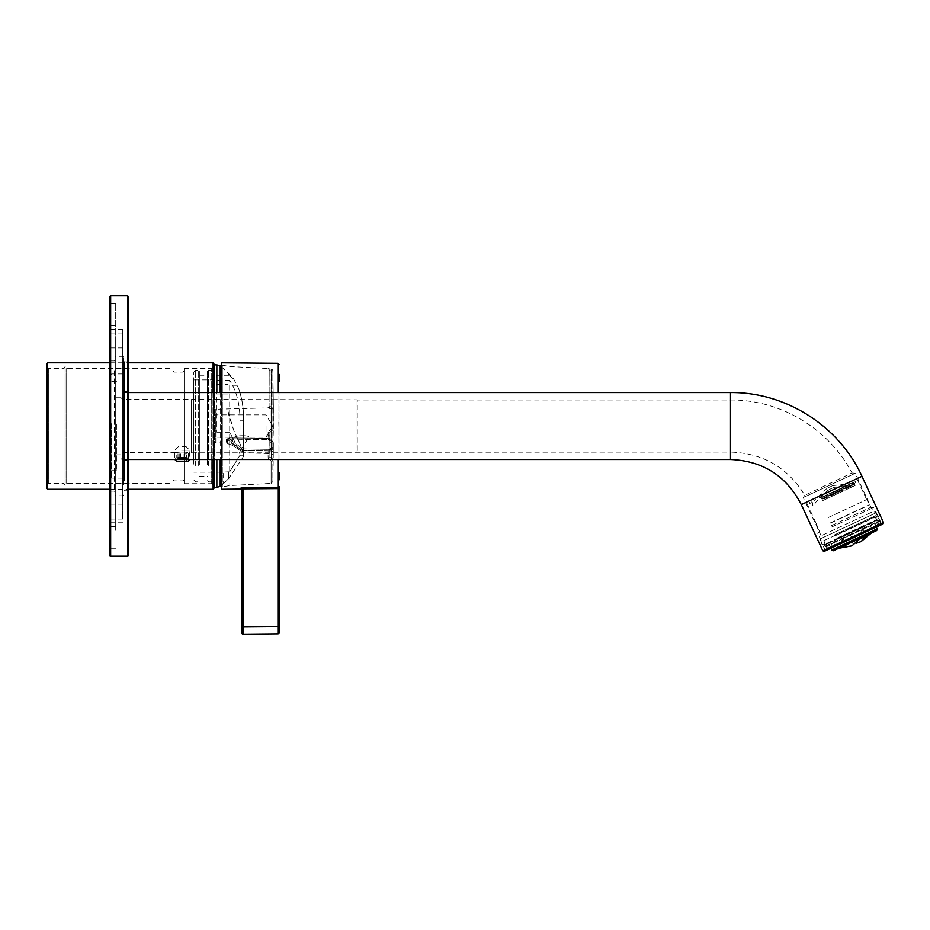 <?xml version="1.0" encoding="UTF-8"?>
<svg xmlns="http://www.w3.org/2000/svg" width="930" height="930" viewBox="0 0 930 930"><rect width="100%" height="100%" fill="white"/><g stroke="black" fill="none" stroke-linecap="round" stroke-linejoin="round"><path stroke-width="0.7" stroke-dasharray="4.65 3.49" d="M864.586 534.332L834.675 548.282L864.586 534.332M856.263 543.306L850.95 543.178L844.289 546.282L851.88 545.875M864.296 532.692L855.112 536.97L864.296 532.692L864.237 531.483L854.833 535.866L855.251 536.912M843.789 542.248L835.861 545.945L844.614 541.865L843.789 542.248L842.952 541.411L834.721 545.247A1.116 0.744 65 0 0 835.861 545.945M829.048 549.13L826.886 550.142A1.116 1.116 65 0 1 825.398 549.595L824.294 547.235L827.537 545.724L829.107 549.095L831.095 548.177L829.048 549.13A1.116 1.023 -115 0 1 827.654 548.549L825.398 549.595M828.7 549.281L835.245 546.236L828.7 549.281A1.116 1.035 65 0 1 827.293 548.712L832.338 546.363A1.116 0.837 -115 0 0 833.571 547.014M842.964 542.632L852.147 538.354L842.964 542.632L842.092 541.818L851.485 537.435L852.019 538.412M863.47 533.076L871.41 529.379L862.656 533.46L863.377 531.89L871.608 528.054A1.116 0.744 -115 0 1 871.41 529.379M878.222 526.194L880.385 525.183L878.222 526.194A1.116 1.023 65 0 0 878.676 524.753L880.919 523.706A1.116 1.116 -115 0 1 880.385 525.183M833.35 550.769L875.583 531.077L834.477 550.246L834.175 549.618L875.293 530.449L834.175 549.618L833.245 548.944L875.386 529.298L833.245 548.944M839.139 537.575L873.7 521.463L839.139 537.575M838.163 538.04L875.583 520.591L838.163 538.04M853.542 533.599L841.848 539.051L853.74 533.506L855.112 536.97M843.033 538.493L844.614 541.865M835.768 541.888L826.549 546.189L835.768 541.888L837.337 545.259M829.525 544.806L831.095 548.177M827.537 545.724L829.211 544.945L830.781 548.316M833.675 542.864L842.278 538.854L831.246 544.004L833.675 542.864L835.245 546.236M842.278 538.854L843.847 542.225M850.578 534.983L862.273 529.53L850.38 535.076L852.147 538.354M861.075 530.088L862.656 533.46M868.353 526.694L877.571 522.393L868.353 526.694L869.922 530.065M874.595 523.776L876.165 527.147M876.583 522.858L879.873 521.323L876.583 522.858L878.153 526.229M874.909 523.637L876.49 527.008L872.026 529.089L870.445 525.717L861.843 529.728L863.412 533.099M876.49 527.008L872.026 529.089M841.848 539.051L842.952 541.411M833.617 542.888L834.721 545.247M826.549 546.189L827.654 548.549M829.211 544.945L824.247 547.259L823.968 546.654L879.582 520.719L823.968 546.654L824.503 545.166L878.106 520.172L824.503 545.166M826.189 546.352L827.293 548.712M831.246 544.004L832.338 546.363M840.987 539.458L842.092 541.818M850.38 535.076L851.485 537.435M862.273 529.53L863.377 531.89M870.503 525.694L871.608 528.054M877.571 522.393L878.676 524.753M879.815 521.346L880.919 523.706M877.932 522.23L879.024 524.59A1.116 1.035 -115 0 1 878.559 526.043M861.843 529.728L872.875 524.59L873.979 526.95A1.116 0.837 65 0 1 873.688 528.31M863.133 529.124L864.237 531.483M853.74 533.506L854.833 535.866M865.26 526.159L824.619 545.108L865.26 526.159M835.187 534.552L875.827 515.604L835.187 534.552M834.605 534.831L876.955 515.081L834.605 534.831M831.095 527.31L873.456 507.559L831.095 527.31M831.641 525.531L870.713 507.315L831.641 525.531M830.502 523.09L869.573 504.874L830.502 523.09M830.571 522.811L869.166 504.816L830.571 522.811M828.13 517.591L866.725 499.584L828.13 517.591M872.875 524.59L870.445 525.717M844.289 546.282L866.132 535.831L844.196 546.061M828.177 517.58L854.624 505.234M819.005 497.922L820.237 497.341M821.051 499.085L855.926 482.775L821.167 499.026M820.469 497.527L821.225 497.178M821.806 497.666L853.31 482.949L821.806 497.666M821.957 498.678L854.228 483.6L821.957 498.678M822.829 500.573L845.01 490.215M828.525 487.576L832.722 485.623L828.525 487.576M822.922 497.201L851.229 483.995L822.922 497.201M822.701 496.725L851.02 483.53L822.701 496.725M821.713 497.19L852.926 482.635L821.713 497.19M822.562 499.015L853.775 484.46L822.562 499.015M822.306 499.143L854.263 484.239L822.306 499.143M822.934 500.503L854.903 485.588L822.934 500.503M824.189 499.91L852.496 486.716L824.189 499.91M823.782 499.026L852.089 485.832L823.782 499.026M829.258 489.529L833.873 487.378L829.258 489.529M830.316 490.982L834.024 489.25L830.316 490.982M278.861 380.893L279.047 374.313L279.047 380.893M279.047 632.726A1.116 1.116 0 0 1 277.942 633.842L277.942 626.402L242.974 626.704L242.974 634.144L277.942 633.842A1.116 1.116 0 0 0 279.047 632.726L279.047 488.587L277.942 488.587L277.942 487.494L242.974 487.75L242.974 488.843L241.847 489.285A1.116 1.104 180 0 0 240.731 488.192L242.974 487.75M277.942 363.305L277.942 487.494A1.116 1.093 180 0 0 279.047 486.402L279.047 488.587M279.047 479.938L279.047 472.498M279.047 459.513L279.047 392.565L279.047 459.513M279.047 425.37L279.047 429.753L279.047 425.37M221.398 489.273L221.398 362.805M221.398 392.565L221.398 459.513M221.398 426.033L221.398 487.971L221.398 426.033M269.828 453.875L269.828 436.042L268.014 435.112L268.166 438.367L268.119 431.915L268.014 435.112L269.828 436.042L269.921 432.555L271.653 430.497L269.921 432.555A1.86 0.605 1.6 0 0 268.119 431.915L271.583 428.625L268.119 431.915A1.86 0.605 1.6 0 1 269.921 432.555L269.956 439.344L271.653 441.552L271.409 458.397L269.921 457.118L271.409 458.397L271.653 441.552L269.921 439.158A1.86 1.221 -2 0 0 269.921 439.146A1.86 1.221 -2 0 0 268.119 437.984A1.86 1.221 -2 0 1 269.921 439.146A1.86 1.221 -2 0 1 269.921 439.158L269.828 453.875L268.061 454.805L268.166 458.199L268.061 454.805L269.828 453.875L269.921 450.504L271.409 448.713L271.653 430.497L271.409 448.713L269.921 450.504A1.86 0.814 1.7 0 1 269.921 450.515A1.86 0.814 1.7 0 1 268.166 451.283L271.13 447.842L268.166 451.283A1.86 0.814 1.7 0 0 269.921 450.515A1.86 0.814 1.7 0 0 269.921 450.504L269.921 457.118A1.86 1.046 -1.8 0 1 268.166 458.199L271.13 461.106L268.166 458.199A1.86 1.046 -1.8 0 0 269.921 457.118L269.933 439.204A1.86 1.232 -13.2 0 0 268.166 438.367A1.86 1.232 -13.2 0 1 269.933 439.204A1.86 1.232 -13.2 0 1 269.956 439.344A1.86 1.232 -13.2 0 0 269.933 439.204L269.921 457.118L269.921 450.515L271.432 448.958L271.13 447.842L271.432 448.958A1.86 1.86 0 0 0 272.885 447.225A1.86 1.604 2.3 0 1 272.885 447.225A1.86 1.604 2.3 0 1 271.409 448.713A1.86 1.604 -177.7 0 0 272.885 447.225A1.86 1.604 -177.7 0 1 272.885 447.225L273.397 428.893A1.86 1.616 0.8 0 1 271.653 430.497L271.583 428.625L271.653 430.497A1.86 1.616 -179.2 0 0 273.397 428.916L272.897 370.977L273.397 407.363L271.653 407.375L271.409 371.012L269.921 370.5L271.409 371.012L271.653 407.375L269.921 406.398L271.653 407.375L271.583 409.095L268.014 407.886L271.583 409.095L271.583 428.625L271.653 407.375L273.397 407.363L273.397 428.893L271.583 428.625L273.397 428.893L273.397 407.375L272.897 447.214A1.86 1.604 2.3 0 0 272.897 447.144A1.86 1.604 -177.7 0 1 272.897 447.214A1.86 1.86 0 0 1 271.432 448.958L269.921 450.515L269.828 453.898M273.327 449.446L273.304 452.724L273.327 449.446A2681.62 2679.783 -135 0 0 273.374 443.168L272.897 459.99L273.374 443.168A2681.62 2679.783 -135 0 1 273.327 449.446L271.514 449.388L271.49 451.027L243.009 450.55L271.49 451.027L271.514 449.388L243.009 448.899L229.419 439.169L243.009 448.899L242.079 450.294L227.408 439.483L242.079 450.294L243.009 448.899L271.514 449.388A2679.76 2677.923 -135 0 0 271.56 443.11L271.7 441.308L271.56 443.11L268.166 439.576L269.956 439.344L268.166 439.576L271.56 443.11A2679.76 2677.923 -135 0 1 271.514 449.388L273.327 449.446L273.374 443.168L271.56 443.11L273.374 443.168A1.86 1.616 -179.1 0 0 271.653 441.552L271.653 441.552A1.86 1.616 0.9 0 1 273.374 443.168L273.374 443.145A1.86 1.86 0 0 0 271.7 441.308L269.956 439.344A1.86 1.86 0 0 0 269.933 439.204A1.86 1.86 0 0 1 269.956 439.344L271.7 441.308A1.86 1.86 0 0 1 273.374 443.145L273.304 452.712A1.86 1.686 -0 0 0 271.49 451.027L271.49 453.584L271.49 451.027A1.86 1.686 180 0 1 273.304 452.712L273.304 455.468L273.304 452.724A1.86 1.686 180 0 0 273.304 452.712L273.327 449.446M213.958 426.033L213.958 440.913L213.958 426.033M213.958 438.309L213.958 413.769L213.958 438.309L215.074 437.193L215.074 414.885L215.074 437.193L234.616 437.193C235.278 435.507 249.205 434.996 248.845 437.193C249.217 434.996 235.278 435.507 234.616 437.193L230.803 443.308C230.989 442.413 242.277 449.899 241.033 449.69L233.012 444.18L230.803 443.308L228.234 443.901L231.454 444.889C237.266 448.19 240.649 450.655 241.626 452.271C242.474 451.55 228.675 442.343 228.245 443.912L227.408 443.389L227.408 439.483A1.86 1.442 180 0 0 226.467 439.262L229.419 437.925L226.467 439.262A1.86 1.442 180 0 1 227.408 439.483L229.419 439.169L227.408 439.483L227.408 443.389L226.467 443.11L226.467 439.262L226.467 443.11L215.818 442.831L215.818 409.247L215.818 442.831L213.958 440.913M229.838 426.033L229.838 485.553L229.838 426.033M221.398 364.107L222.317 365.199L222.317 486.878L222.317 365.199L229.838 366.525L268.061 368.501L269.805 369.849A1.86 1.86 -20.3 0 1 269.921 370.5L268.061 368.501L269.805 369.849A1.86 1.86 -20.3 0 0 268.166 368.64L271.13 369.175L268.166 368.64A1.86 1.86 159.7 0 1 269.805 369.849L269.805 369.849A1.86 1.86 159.7 0 1 269.921 370.5L269.921 406.398A1.86 1.825 172.4 0 1 268.119 408.224A1.86 1.825 -7.6 0 0 269.921 406.398L268.014 407.886L215.818 409.247L213.958 411.165M266.026 426.033L266.026 437.193L266.026 426.033M213.958 413.769L215.074 414.885L266.026 414.885L272.734 426.033L266.026 437.193L248.845 437.193L241.021 449.702L242.079 452.55L242.079 450.294A1.86 1.697 0 0 0 243.009 450.55A1.86 1.697 0 0 1 242.079 450.294L242.079 452.55L243.009 452.84L243.009 450.55L243.009 452.84L271.49 453.584L273.304 455.444A2682.178 2682.178 0 0 1 272.897 481.601L272.897 459.99A1.86 1.616 -177.6 0 0 271.409 458.397L271.13 461.106L271.409 458.397A1.86 1.616 2.4 0 1 272.897 459.99L272.897 481.601L271.13 483.414L271.13 461.106L271.13 483.414L229.838 485.553L222.317 486.878L221.398 487.971M269.828 370.361L269.921 406.398L269.828 370.361M229.419 437.925L229.419 439.169L229.419 437.925L268.166 438.367L229.419 437.925M272.897 370.977L271.409 371.012L272.897 370.977L272.897 447.144L272.897 370.977A1.86 1.86 0 0 0 271.176 369.164L271.13 447.842L271.13 369.175A1.86 1.848 0 0 1 272.897 370.977A1.86 1.86 0 0 0 271.176 369.164A1.86 1.848 180 0 1 272.897 370.977L273.397 407.363A1.86 1.732 0 0 1 271.583 409.095A1.86 1.732 180 0 0 273.397 407.363L272.897 370.977M279.047 626.402L277.942 626.402L277.942 488.587L242.974 488.843L242.974 626.704L241.847 626.704L241.847 633.028A1.116 1.116 0 0 0 242.974 634.144A1.116 1.116 0 0 1 241.847 633.028M241.847 490.215L241.847 489.285M279.047 381.521L279.047 374.639M278.861 376.848L278.861 381.405L279.047 376.848M278.861 376.859L278.861 380.498L278.861 376.859M278.861 375.952L278.861 376.929L279.047 375.952M278.861 422.325L279.047 429.753L278.861 422.325M238.371 440.146C241.963 448.272 243.707 453.654 243.637 456.293L228.757 478.497L228.757 471.824C221.561 472.184 221.561 472.184 228.757 471.824C221.561 472.184 221.561 472.184 228.757 471.824L229.71 471.824L229.71 380.335L232.593 385.276C237.499 394.959 239.963 406.631 239.975 420.29L239.975 455.27L229.71 471.824L239.975 455.27L243.637 455.27L243.625 420.29C243.637 408.107 241.881 397.331 238.371 387.961L233.79 379.184L232.116 376.964L228.013 374.22L228.013 412.711L233.79 430.369L237.173 437.879L232.593 437.879C237.499 446.563 239.963 452.34 239.975 455.235L243.625 455.235C243.637 452.747 241.881 447.714 238.371 440.146L237.173 437.879M232.593 437.879L229.71 432.229L229.71 471.824L228.757 471.824L228.757 478.497C221.898 485.251 221.898 485.251 228.757 478.497C221.898 485.251 221.898 485.251 228.757 478.497L243.637 456.281L243.637 421.185C243.776 408.41 242.021 397.331 238.371 387.961M193.8 458.653L193.8 379.917L193.8 458.653M229.71 380.335L216.109 380.335L216.109 375.267L216.109 432.229L216.109 380.335M229.71 432.229L216.109 432.229M243.625 455.27A168.33 119.028 90 0 1 243.637 456.293L243.637 455.27M228.013 374.22L228.013 384.555L216.109 384.555M228.013 412.711L228.013 384.555M193.8 464.175L193.8 372.105L193.8 464.175M195.66 465.488L195.66 370.245L195.66 465.488M198.253 465.488L198.253 370.245L198.253 465.488M199.369 464.698L199.369 371.361L199.369 464.698M199.369 461.547L199.369 375.825L199.369 461.547M207.553 461.547L207.553 375.825L207.553 461.547M207.553 464.698L207.553 371.361L207.553 464.698M208.669 465.488L208.669 370.245L208.669 465.488M213.505 465.488L213.505 370.245L213.505 465.488M213.505 468.65L213.505 365.781L213.505 468.65M243.637 421.185L243.637 422.069M233.79 379.184L229.024 375.267L228.013 375.581M228.013 411.351L233.79 430.369M228.013 394.029L216.109 394.029M48.36 368.78L48.36 483.507L48.36 368.78M64.019 368.78L64.019 483.507L64.019 368.78M172.968 368.78L172.968 483.507L172.968 368.78M66.135 483.298L66.135 368.571L66.135 483.298M46.5 363.735L46.5 488.343M46.5 366.932L46.5 485.367L46.5 366.932M172.968 371.186L172.968 481.089L172.968 371.186M174.084 372.302L174.084 479.973L174.084 372.302M183.012 372.302L183.012 479.973L183.012 372.302M184.128 371.186L184.128 481.089L184.128 371.186M184.128 368.594L184.128 483.693L184.128 368.594M213.877 366.746L213.877 485.553L213.877 366.746M213.877 392.565L213.877 459.513M213.877 488.529L213.877 363.549M47.43 362.805L47.43 489.273M65.1 366.746L65.1 485.553L65.1 366.746M109.728 536.04L109.728 296.786L109.728 536.04M109.728 296.6L109.728 555.477M109.728 530.344L109.728 303.296L109.728 530.344M115.308 530.344L115.308 303.296L115.308 530.344M115.308 340.694L115.308 526.461L115.308 340.694M109.728 511.384L109.728 325.605L109.728 511.384M109.728 508.222L109.728 329.325L109.728 508.222M122.748 508.222L122.748 329.325L122.748 508.222M122.748 492.423L122.748 347.925L122.748 492.423M109.728 492.423L109.728 347.925L109.728 492.423M109.728 482.147L109.728 360.015L109.728 482.147M110.658 481.356L110.658 360.945L110.658 481.356M114.378 370.721L114.378 491.133L114.378 370.721M115.308 367.408L115.308 495.039L115.308 367.408M115.308 369.931L115.308 492.063L115.308 369.931M123.492 484.67L123.492 357.039L123.492 484.67M123.492 481.356L123.492 360.945L123.492 481.356M124.422 480.566L124.422 361.875L124.422 480.566M127.398 371.512L127.398 490.203L127.398 371.512M128.328 316.037L128.328 555.477L128.328 316.037M128.328 370.721L128.328 491.133L128.328 370.721M181.896 446.493L185.988 446.493L181.896 446.493M181.536 450.213L189.708 450.213L181.536 450.213M178.548 446.493L174.828 450.213L174.828 459.513L189.708 459.513L189.708 450.213L185.988 446.493M184.768 461.373L177.99 461.373L184.768 461.373L184.768 453.933L186.535 453.933L186.535 461.373M176.688 461.373L187.848 461.373M186.535 453.933L184.768 453.933M180.49 453.933L180.49 461.373M177.99 453.933L177.99 461.373M179.769 453.933L179.769 461.373M184.035 453.933L184.035 461.373M177.026 459.106L175.049 459.513C174.422 458.595 190.08 458.583 189.476 459.513L188.302 457.944L189.476 459.513M188.313 457.955C184.28 457.06 180.246 457.06 176.223 457.955C180.246 457.06 184.268 457.06 188.313 457.955L188.313 452.631C184.28 451.887 180.246 451.887 176.223 452.631C180.246 451.887 184.28 451.887 188.313 452.631L191.568 452.631L191.568 399.447L122.748 399.447L122.748 452.631L122.748 399.447L120.888 397.587L120.888 454.491L120.888 397.587M876.304 512.721L819.958 539.005L876.304 512.721L873.096 511.558L821.12 535.785L873.096 511.558L855.251 473.289L851.973 472.952L804.845 495.237L851.973 472.952C828.979 428.707 780.351 399.505 730.492 400.005L357.271 400.005L357.271 452.073L357.085 399.819L191.568 399.447L191.568 452.631L191.94 399.819L191.94 452.259L357.085 452.259L357.085 399.819L357.085 452.259L730.492 452.073L730.492 400.005L730.492 452.073C762.995 453.166 787.768 467.558 804.81 495.26M128.328 392.565L122.004 392.565L120.888 393.681L120.888 458.397L122.004 459.513L122.004 392.565L122.004 459.513L128.328 459.513M174.828 459.513L176.223 457.955L176.223 452.631L122.748 452.631L120.888 454.491M120.888 458.397L120.888 393.681M882.965 523.985L824.306 551.339M882.872 524.02L824.387 551.304L882.872 524.02L881.396 523.485L876.362 512.697L819.9 539.028L876.362 512.697M855.251 473.289L803.276 497.527L855.251 473.289M109.728 420.441L109.728 549.711L109.728 420.441M110.658 420.139L110.658 556.221L127.584 556.221L127.584 295.856L127.584 556.221L127.584 295.856L110.658 295.856L110.658 420.139M128.328 427.626L128.328 390.891L128.328 427.626M128.328 555.477L128.328 296.6L127.584 295.856M120.888 424.475L120.888 460.443L120.888 424.475M120.888 424.731L120.888 454.863L120.888 424.731M116.424 424.731L116.424 454.863L116.424 424.731M116.424 424.022L116.424 470.673L116.424 424.022M109.728 424.022L109.728 470.673L109.728 424.022M109.728 423.766L109.728 476.253L109.728 423.766M111.588 423.685L111.588 478.113L111.588 423.685M122.748 423.685L122.748 478.113L122.748 423.685M122.748 421.825L122.748 519.033L122.748 421.825M110.658 421.825L110.658 519.033L110.658 421.825M109.728 421.79L109.728 519.963L109.728 421.79M109.728 421.534L109.728 525.543L109.728 421.534M110.658 421.488L110.658 526.461L110.658 421.488M116.052 421.488L116.052 526.461L116.052 421.488M116.052 420.476L116.052 548.781L116.052 420.476M110.658 420.476L110.658 548.781L110.658 420.476M877.257 529.065L831.862 550.235M879.024 524.59L873.979 526.95M837.407 537.924L876.502 519.684L837.407 537.924M836.198 535.32L875.293 517.092L836.198 535.32M277.942 459.513L277.942 392.565M240.731 489.099L240.731 488.192M229.419 439.169L268.166 439.576L229.419 439.169M243.009 448.899L243.009 450.55L243.009 448.899M268.166 438.367L268.166 439.576L268.166 438.367M271.13 461.106A1.86 1.139 180 0 0 272.897 459.99A1.86 1.139 0 0 1 271.13 461.106M271.13 447.842A1.86 0.709 0 0 0 272.897 447.144A1.86 0.709 180 0 1 271.13 447.842M243.625 420.29L239.975 420.29M220.201 486.297L220.201 365.781M220.201 392.565L220.201 459.513M213.505 486.297L214.621 487.413L214.621 364.665L213.505 365.781M214.621 392.565L214.621 459.513M216.853 487.413L216.853 364.665M216.853 392.565L216.853 459.513M243.625 455.235L239.975 455.235M237.173 385.276L232.593 385.276M211.715 483.484L211.715 368.385L211.715 483.484M212.238 368.373L212.238 483.914L212.238 368.373M213.133 392.565L213.133 459.513M213.133 489.273L213.133 362.805M122.748 485.309L122.748 356.295L122.748 485.309M116.052 485.309L116.052 356.295L116.052 485.309M110.472 556.035L110.472 296.042M110.472 295.856L110.472 556.221M730.492 392.565L730.492 459.513M861.959 476.323L801.288 504.618M883.5 522.509L822.817 550.804M881.396 523.485L824.933 549.816L881.396 523.485M127.584 424.475L127.584 460.443L127.584 424.475M834.675 548.282L838.662 548.293M873.956 529.972L871.398 533.029M876.327 527.077L873.7 521.463M830.943 548.247L828.316 542.62M876.63 522.834L875.583 520.591M827.491 545.747L826.445 543.504M879.873 521.323L878.106 520.172M877.99 520.23L876.502 519.684L875.293 517.092L875.827 515.604M824.619 545.108L825.166 543.632L823.957 541.028L822.469 540.493M876.955 515.081L873.456 507.559L870.713 507.315L866.725 499.584M821.341 541.016L817.83 533.495L819.4 531.228L816.052 523.218M875.583 531.077L875.386 529.298M806.949 503.525L816.11 523.195M857.472 479.938L866.667 499.584M844.196 486.158L845.428 485.576M809.309 502.433L810.123 504.165M855.112 481.043L855.926 482.775M809.646 502.56L810.344 504.06M855.007 481.38L855.705 482.879M843.44 486.797L844.196 486.448M855.112 485.483L853.31 482.949L853.566 482.054M812.715 505.281L811.925 502.258L811.088 501.898M827.212 488.192L813.843 500.863M832.722 485.623L851.02 483.53M853.775 484.46L852.926 482.635M812.785 503.572L811.937 501.747M854.903 485.588L854.263 484.239M812.925 505.164L812.297 503.804M852.496 486.716L852.089 485.832L833.873 487.378L834.024 489.25M815.331 504.048L814.913 503.165L827.816 490.203L829.142 491.528M835.198 535.366L822.19 541.434C824.654 540.993 825.177 542.109 823.759 544.794L878.304 519.359C876.13 520.044 875.607 518.928 876.734 515.999L822.19 541.434L821.295 543.899L823.759 544.794L836.768 538.737L878.304 519.359L879.199 516.894L876.734 515.999L835.198 535.366M273.304 452.712L273.304 455.444L273.304 452.712M268.817 368.815L271.176 369.164L268.817 368.815M221.398 485.379L223.177 483.949L223.177 472.161L193.8 472.161M221.398 366.687L232.116 376.952M193.8 379.917L216.109 379.917M193.8 479.973L195.66 481.833L198.253 481.833L199.369 480.717M193.8 372.105L195.66 370.245L198.253 370.245L199.369 371.361M199.369 476.253L207.553 476.253M199.369 375.825L207.553 375.825M207.553 480.717L208.669 481.833L213.505 481.833M207.553 371.361L208.669 370.245L213.505 370.245M229.024 375.267L216.109 375.267M46.5 485.367L48.36 483.507L64.019 483.507L65.1 485.553L66.135 483.507L172.968 483.507M46.5 366.711L48.36 368.571L64.019 368.571L65.1 366.525L66.135 368.571L172.968 368.571M184.128 370.989L183.012 372.105L174.084 372.105L172.968 370.989M184.128 481.089L183.012 479.973L174.084 479.973L172.968 481.089M184.128 483.693L211.715 483.693L213.877 485.553M184.128 368.385L211.715 368.385L213.877 366.525M109.728 489.273L128.328 489.273M109.728 362.805L128.328 362.805M115.308 303.296L109.728 303.296M115.308 548.781L109.728 548.781M115.308 325.605L109.728 325.605M115.308 526.461L109.728 526.461M122.748 329.325L109.728 329.325M122.748 522.753L109.728 522.753M122.748 347.925L109.728 347.925M122.748 504.153L109.728 504.153M115.308 360.015L114.378 360.945L110.658 360.945L109.728 360.015M115.308 492.063L114.378 491.133L110.658 491.133L109.728 492.063M123.492 357.039L122.748 356.295L116.052 356.295L115.308 357.039M123.492 495.039L122.748 495.783L116.052 495.783L115.308 495.039M128.328 360.945L127.398 361.875L124.422 361.875L123.492 360.945M128.328 491.133L127.398 490.203L124.422 490.203L123.492 491.133M819.9 539.028L824.933 549.816L824.387 551.304M804.834 495.237L803.276 497.527L821.12 535.785L819.958 539.005M128.328 390.891L127.584 391.635L120.888 391.635M128.328 461.187L127.584 460.443L120.888 460.443M120.888 397.215L116.424 397.215M120.888 454.863L116.424 454.863M116.424 381.405L109.728 381.405M116.424 470.673L109.728 470.673M122.748 373.965L111.588 373.965L109.728 375.825M122.748 478.113L111.588 478.113L109.728 476.253M122.748 333.045L110.658 333.045L109.728 332.115M122.748 519.033L110.658 519.033L109.728 519.963M116.052 325.605L110.658 325.605L109.728 326.535M116.052 526.461L110.658 526.461L109.728 525.543M116.052 303.296L110.658 303.296L109.728 302.366M116.052 548.781L110.658 548.781L109.728 549.711"/><path stroke-width="1.4" d="M838.662 548.293L851.88 545.875L859.576 539.156L866.237 536.04L861.052 541.597L856.263 543.306M826.886 550.142L829.107 549.095M834.477 550.246L876.711 530.553L833.35 550.769L831.862 550.235L877.257 529.065L876.327 527.077M279.047 472.498L279.047 479.938M279.047 374.313L279.047 381.521M242.974 634.144L277.942 633.842L277.942 488.587L242.974 488.843L242.974 634.144A1.116 1.116 0 0 1 241.847 633.028L241.847 489.285L242.974 488.843L242.951 487.75L277.942 487.494L277.942 488.587L279.047 488.587L279.047 486.402A1.116 1.093 180 0 1 277.942 487.494L277.942 459.513M279.047 488.587L279.047 632.726A1.116 1.116 0 0 1 277.942 633.842M242.974 487.75L240.731 488.192A1.116 1.104 180 0 1 241.847 489.285L241.847 626.704L279.047 626.402M221.398 459.513L221.398 489.273L240.731 489.099L241.847 490.215L241.847 489.285M277.942 392.565L277.942 363.305L221.398 362.805L221.398 392.565M47.43 362.805L47.43 489.273L46.5 488.343L46.5 363.735L47.43 362.805L109.728 362.805M128.328 362.805L213.133 362.805L213.877 363.549L213.877 392.565M213.877 459.513L213.877 488.529L213.133 489.273L213.133 459.513M109.728 555.291L110.658 556.221L110.658 295.856L127.584 295.856L127.584 556.221L110.472 556.221L109.728 555.477L109.728 296.6L110.472 296.042M174.828 459.513L176.688 461.373L187.848 461.373L189.708 459.513L128.328 459.513M822.817 550.804L824.306 551.339L882.965 523.985L883.5 522.509L822.817 550.804L801.288 504.618C786.42 475.881 762.821 460.85 730.492 459.513L189.476 459.513C187.639 458.734 183.489 458.595 177.026 459.106M127.584 295.856L128.328 296.6L128.328 555.477L127.584 556.221L128.328 555.477M240.731 488.192L240.731 489.099M220.201 459.513L220.201 486.297L221.398 485.379M221.398 366.687L220.201 365.781L220.201 392.565M214.621 459.513L214.621 487.413L216.853 487.413L216.853 459.513M220.201 365.781L214.621 364.665L214.621 392.565M216.853 364.665L216.853 392.565M213.133 362.805L213.133 392.565M730.492 459.513L730.492 392.565C785.664 391.937 839.209 426.045 861.959 476.323L883.5 522.509M801.288 504.618L861.959 476.323M871.398 533.029L861.052 541.597M831.862 550.235L830.943 548.247M877.257 529.065L876.711 530.553M277.942 363.305L279.047 364.421M220.201 486.297L216.853 487.413M214.621 487.413L213.505 486.297M214.621 364.665L213.505 365.781M47.43 489.273L109.728 489.273M128.328 489.273L213.133 489.273M109.728 296.786L110.472 295.856M128.328 392.565L730.492 392.565"/></g></svg>
